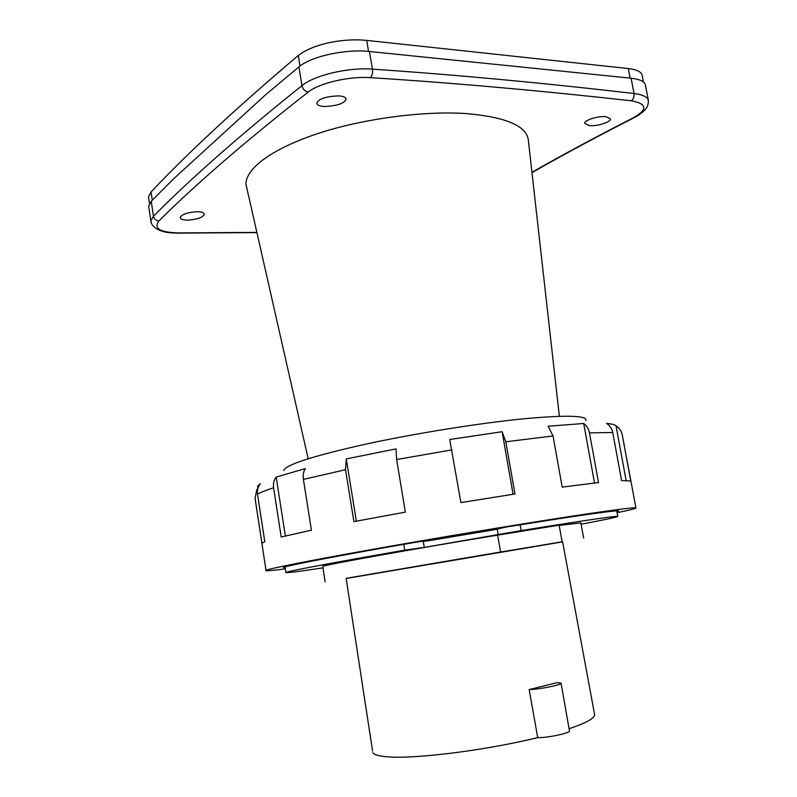 <?xml version="1.0" encoding="UTF-8"?>
<svg xmlns="http://www.w3.org/2000/svg" width="797" height="797" viewBox="0 0 797 797"><rect width="100%" height="100%" fill="white"/><g stroke="black" fill="none" stroke-linecap="round" stroke-linejoin="round"><path stroke-width="1.2" d="M531.948 172.291C562.234 154.987 596.146 136.755 633.675 117.587C648.011 109.358 647.174 103.759 631.174 100.781C539.18 90.519 452.218 82.808 370.296 77.658C349.624 76.054 319.258 83.057 308.339 91.974C246.233 140.621 196.421 183.599 158.902 220.928C153.313 228.51 160.087 232.505 179.215 232.913L256.863 232.385M196.889 211.723C201.571 211.743 204.042 212.61 204.291 214.313C202.807 217.471 197.297 219.404 187.753 220.141C182.812 220.042 180.301 219.175 180.232 217.521C181.875 214.303 187.425 212.371 196.889 211.723M338.655 95.879C343.427 96.228 345.918 97.324 346.107 99.167C344.453 103.451 337.221 105.901 324.429 106.509C319.547 106.19 317.007 105.074 316.808 103.162C318.501 98.888 325.784 96.457 338.655 95.879M606.029 116.721L610.382 118.773C612.086 121.393 597.85 126.643 589.302 125.587L584.839 123.505C583.165 120.845 597.511 115.625 606.029 116.721M308.17 458.713L245.904 184.017C246.183 167.778 273.152 148.292 318.192 133.438C362.725 118.693 425.528 110.365 468.188 113.732C506.523 117.368 526.558 126.085 528.301 139.883L559.364 416.303M245.904 184.017L247.389 190.583M648.419 100.761L648.369 100.482C647.483 96.945 642.701 94.614 634.023 93.508C541.83 82.808 454.629 74.689 372.428 69.15C348.907 67.137 314.237 75.237 301.973 85.638C240.216 134.982 190.712 178.528 153.462 216.276L150.842 220.948L151.579 223.648M645.391 85.03L645.361 84.861C644.484 81.414 639.732 79.192 631.094 78.216L369.449 51.506C345.619 48.756 310.85 56.408 298.925 66.888L265.451 94.903L173.567 178.867L151.241 201.282L148.66 206.204L148.939 208.137M643.448 82.001L642.143 75.207C641.246 71.76 636.624 69.538 628.255 68.552L366.69 40.388C346.277 38.206 315.433 42.51 298.377 55.411C237.127 107.246 188.002 152.785 151.002 192.037L152.347 200.157M148.78 198.802L148.501 196.919L151.002 192.037M562.632 541.86L346.167 578.473M372.588 751.113L346.137 578.323L485.323 554.573L562.602 541.731L594.502 714.032C595.688 717.669 587.22 722.58 569.098 728.757M372.837 752.697C374.122 754.889 379.402 756.293 388.697 756.911C416.393 759.063 487.445 750.047 537.706 737.584L529.178 689.584L557.272 682.63L561.068 683.129C562.712 684.663 538.921 689.495 529.178 689.584M561.088 683.228L569.447 730.739C571.19 732.881 547.728 737.972 537.706 737.584M500.616 551.942L497.607 535.146C416.632 548.346 322.456 565.272 322.765 566.368L325.106 581.87M559.185 525.452L580.824 522.862L583.683 538.144M423.267 541.273L424.293 547.409L404.717 550.159C335.308 562.184 288.494 571.07 285.874 572.435C284.469 573.332 296.843 571.798 322.984 567.843M424.293 547.409L521.158 530.593L520.122 524.805M581.073 524.187C604.236 519.853 616.47 517.283 617.785 516.486C617.257 515.599 585.048 520.302 521.158 530.593M562.064 541.611L559.135 525.173L497.607 535.146M403.77 544.321L404.717 550.159M497.218 529.069L498.245 534.986M285.196 567.892L283.353 567.504C285.924 565.78 341.674 555.011 419.511 541.591L427.74 540.904L494.01 529.796L505.876 527.106L555.459 519.236C597.72 512.78 618.761 510.05 618.572 511.056L618.562 510.987M617.067 512.72C629.202 510.21 635.488 508.645 635.936 508.018C636.116 506.942 613.311 509.891 567.514 516.864C514.613 524.994 434.684 538.314 371.711 549.522C308.618 560.759 269.715 568.53 266.029 570.313L261.864 543.175L264.803 541.731L257.501 494.21C256.983 490.265 257.959 486.768 260.43 483.719L257.61 486.19L257.919 488.182M285.336 568.839C270.741 570.762 264.305 571.26 266.029 570.313M616.888 511.764L618.572 511.056M616.051 425.917C615.085 424.711 611.927 423.884 606.567 423.446C609.864 425.528 611.927 428.557 612.734 432.512L621.58 480.551L630.776 480.98L622.218 434.704C621.431 430.898 619.379 427.959 616.051 425.917L626.103 480.432M583.703 423.476L548.117 426.246L553.028 435.969L562.194 487.116L598.517 482.564L589.461 432.861C588.634 428.756 586.722 425.628 583.703 423.476L594.532 483.012M261.914 543.136L255.06 498.414L256.803 489.796L257.929 488.222M502.13 431.715L449.717 439.506L460.905 502.588L514.962 493.971L505.826 441.787L502.13 431.715L513.069 494.26M346.297 458.923L345.529 469.702L353.898 521.627L405.344 512.132L396.637 459.53L395.979 448.89L346.297 458.923L356.339 521.158M276.19 477.074C273.899 480.123 273.022 483.689 273.58 487.774L281.211 537.009L311.418 530.164L303.418 479.395C302.82 475.191 303.448 471.595 305.301 468.606L276.19 477.074L285.346 536.002M262.014 544.162L261.864 543.175M585.875 420.607C587.648 415.596 567.922 414.898 526.697 418.515C481.657 422.759 415.217 433.339 364.329 444.437C311.886 456.282 285.037 465 283.782 470.609M179.215 232.913L178.209 233.123M633.675 117.587L635.896 116.751M631.174 100.781C633.386 99.266 634.332 96.845 634.023 93.508L631.094 78.216M370.296 77.658C372.199 75.854 372.916 73.015 372.428 69.15L369.449 51.506M308.339 91.974C304.962 91.436 302.85 89.314 301.973 85.638L298.925 66.888M158.902 220.928C156.043 220.669 154.229 219.115 153.462 216.276L151.241 201.282M298.377 55.411L299.901 66.111M366.69 40.388L368.553 51.416M628.255 68.552L630.078 78.116M635.926 507.968L622.218 434.704M612.734 432.512L589.461 432.861M553.028 435.969L505.826 441.787M451.929 449.897L396.637 459.53M345.529 469.702L303.418 479.395M273.58 487.774C265.909 490.275 260.549 492.416 257.501 494.21M148.66 206.204L150.842 220.948C150.902 223.519 152.815 226.149 156.571 228.869C165.836 233.411 170.508 232.814 178.936 233.113L256.913 232.585M531.988 172.64C562.413 155.236 596.505 136.885 634.282 117.597C638.427 115.934 645.68 110.006 646.417 107.914C647.752 106.23 648.399 103.759 648.369 100.482L645.361 84.861M149.487 203.564L148.501 196.919M346.018 98.659L346.107 99.167M616.719 510.877L617.775 516.426M285.057 566.926L285.874 572.435M257.939 488.292L257.61 486.19"/></g></svg>
